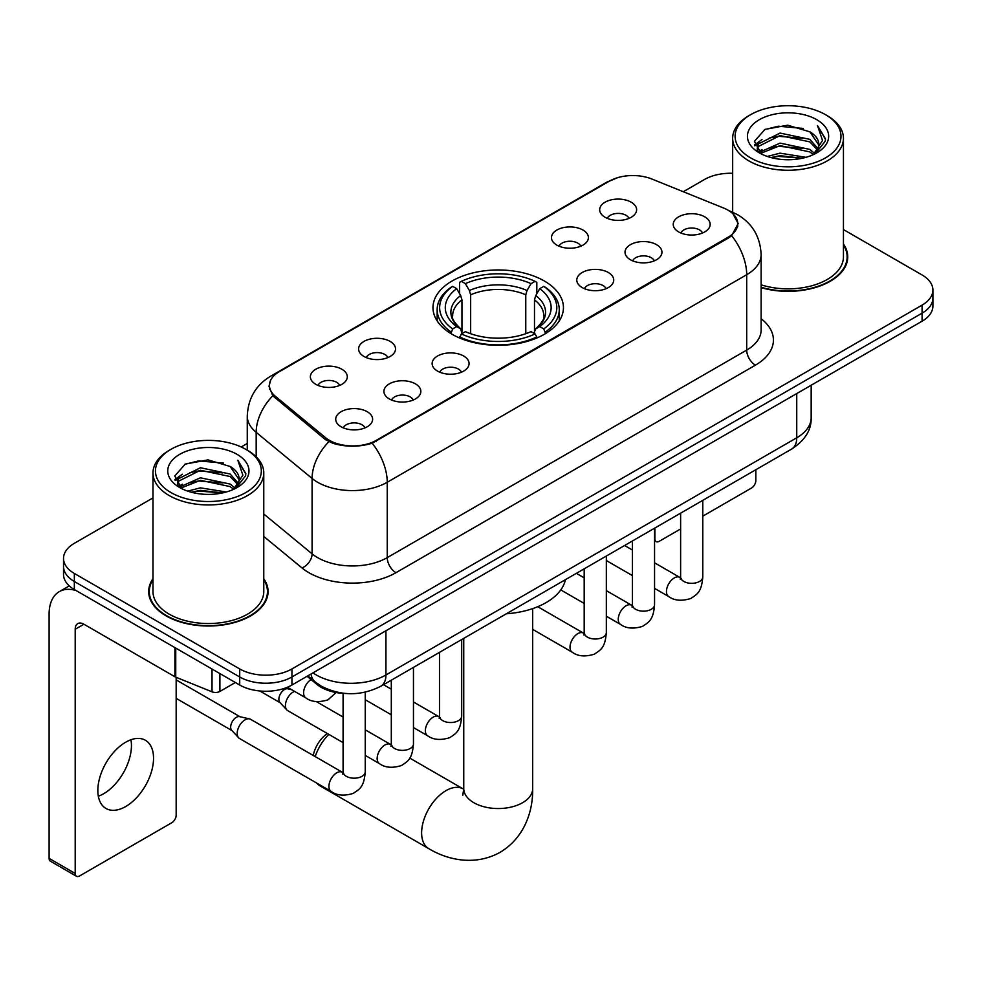 <?xml version="1.0" encoding="UTF-8"?>
<svg xmlns="http://www.w3.org/2000/svg" width="982" height="982" viewBox="0 0 982 982"><rect width="100%" height="100%" fill="white"/><g stroke="black" fill="none" stroke-linecap="round" stroke-linejoin="round"><path stroke-width="1.47" d="M544.347 280.999A65.242 37.66 0 0 0 473.25 272.836A65.242 37.66 0 0 0 432.976 307.636A65.242 37.66 0 0 0 452.088 334.273A65.242 37.66 0 0 0 523.173 342.436A65.242 37.66 0 0 0 563.447 307.636A65.242 37.66 0 0 0 544.347 280.999M556.88 245.119A18.462 10.655 180 0 1 553.21 242.112A18.462 10.655 180 0 1 559.323 228.855A18.462 10.655 180 0 1 582.989 230.046A18.462 10.655 180 0 1 586.647 242.112A18.462 10.655 180 0 1 556.88 245.119M580.743 246.224A11.072 6.395 0 0 0 577.76 243.106A11.072 6.395 0 0 0 566.847 241.486A11.072 6.395 0 0 0 559.126 246.224M364.003 356.478A18.462 10.655 180 0 1 360.333 353.459A18.462 10.655 180 0 1 366.458 340.214A18.462 10.655 180 0 1 390.112 341.405A18.462 10.655 180 0 1 393.782 353.459A18.462 10.655 180 0 1 364.003 356.478M387.865 357.583A11.072 6.395 0 0 0 384.895 354.465A11.072 6.395 0 0 0 373.97 352.845A11.072 6.395 0 0 0 366.249 357.583M315.787 384.318A18.462 10.655 180 0 1 312.116 381.298A18.462 10.655 180 0 1 318.229 368.054A18.462 10.655 180 0 1 341.896 369.244A18.462 10.655 180 0 1 345.554 381.298A18.462 10.655 180 0 1 315.787 384.318M339.649 385.423A11.072 6.395 0 0 0 336.666 382.305A11.072 6.395 0 0 0 325.754 380.685A11.072 6.395 0 0 0 318.033 385.423M605.096 217.28A18.462 10.655 180 0 1 601.426 214.272A18.462 10.655 180 0 1 607.551 201.015A18.462 10.655 180 0 1 631.205 202.206A18.462 10.655 180 0 1 634.875 214.272A18.462 10.655 180 0 1 605.096 217.28M628.959 218.385A11.072 6.395 0 0 0 625.988 215.279A11.072 6.395 0 0 0 615.063 213.659A11.072 6.395 0 0 0 607.342 218.385M630.419 259.751A18.462 10.655 180 0 1 626.762 256.732A18.462 10.655 180 0 1 632.874 243.487A18.462 10.655 180 0 1 656.528 244.665A18.462 10.655 180 0 1 660.199 256.732A18.462 10.655 180 0 1 630.419 259.751M654.282 260.856A11.072 6.395 0 0 0 651.312 257.738A11.072 6.395 0 0 0 640.399 256.118A11.072 6.395 0 0 0 632.666 260.856M582.203 287.579A18.462 10.655 180 0 1 578.545 284.571A18.462 10.655 180 0 1 584.658 271.314A18.462 10.655 180 0 1 608.312 272.505A18.462 10.655 180 0 1 611.982 284.571A18.462 10.655 180 0 1 582.203 287.579M606.066 288.683A11.072 6.395 0 0 0 603.095 285.578A11.072 6.395 0 0 0 592.183 283.958A11.072 6.395 0 0 0 584.45 288.683M437.542 371.098A18.462 10.655 180 0 1 433.884 368.09A18.462 10.655 180 0 1 439.997 354.833A18.462 10.655 180 0 1 463.664 356.024A18.462 10.655 180 0 1 467.322 368.09A18.462 10.655 180 0 1 437.542 371.098M461.405 372.203A11.072 6.395 0 0 0 458.434 369.085A11.072 6.395 0 0 0 447.522 367.464A11.072 6.395 0 0 0 439.801 372.203M389.326 398.938A18.462 10.655 180 0 1 385.668 395.93A18.462 10.655 180 0 1 391.781 382.673A18.462 10.655 180 0 1 415.435 383.864A18.462 10.655 180 0 1 419.105 395.93A18.462 10.655 180 0 1 389.326 398.938M413.189 400.042A11.072 6.395 0 0 0 410.218 396.924A11.072 6.395 0 0 0 399.306 395.304A11.072 6.395 0 0 0 391.572 400.042M341.11 426.777A18.462 10.655 180 0 1 337.452 423.758A18.462 10.655 180 0 1 343.565 410.513A18.462 10.655 180 0 1 367.219 411.703A18.462 10.655 180 0 1 370.889 423.758A18.462 10.655 180 0 1 341.11 426.777M364.973 427.882A11.072 6.395 0 0 0 362.002 424.764A11.072 6.395 0 0 0 351.09 423.144A11.072 6.395 0 0 0 343.356 427.882M678.636 231.912A18.462 10.655 180 0 1 674.978 228.892A18.462 10.655 180 0 1 681.091 215.647A18.462 10.655 180 0 1 704.757 216.826A18.462 10.655 180 0 1 708.415 228.892A18.462 10.655 180 0 1 678.636 231.912M702.498 233.016A11.072 6.395 0 0 0 699.528 229.898A11.072 6.395 0 0 0 688.615 228.278A11.072 6.395 0 0 0 680.894 233.016M723.55 208A33.228 19.186 180 0 1 727.993 210.148A33.228 19.186 180 0 1 737.728 223.712A33.228 19.186 180 0 1 727.993 237.288L376.364 440.292A33.228 19.186 180 0 1 325.631 437.739L275.451 396.36A33.228 19.186 180 0 1 269.449 385.349A33.228 19.186 180 0 1 279.183 371.785L609.319 181.179A33.228 19.186 180 0 1 651.888 179.031L723.55 208M346.02 693.501A36.923 21.322 180 0 1 316.965 684.429L307.084 676.267M152.983 578.693A59.693 34.468 0 0 0 148.675 591.557A59.693 34.468 0 0 0 166.167 615.923A59.693 34.468 0 0 0 231.224 623.398A59.693 34.468 0 0 0 268.074 591.557A59.693 34.468 0 0 0 263.765 578.693M149.301 594.65A59.693 34.468 0 0 0 149.092 595.571M732.965 213.818L738.157 223.515L731.651 235.68L728.423 238.025L372.19 443.213C359.007 447.191 345.836 447.191 332.665 443.213L325.202 439.445L272.787 395.795L269.007 386.221L270.713 380.108M152.983 497.899L74.337 543.316A36.923 21.322 0 0 0 63.523 558.39L63.523 574.47A36.923 21.322 0 0 0 74.337 589.544L239.706 685.019L239.706 676.979A36.923 21.322 0 0 0 291.936 676.979L922.086 313.16A36.923 21.322 0 0 0 932.9 298.086A36.923 21.322 0 0 1 922.086 313.16L291.936 676.979A36.923 21.322 0 0 1 239.706 676.979L74.337 581.504L239.706 676.979L239.706 668.938A36.923 21.322 0 0 0 291.936 668.938L922.086 305.12A36.923 21.322 0 0 0 932.9 290.046A36.923 21.322 0 0 0 922.086 274.972L843.44 229.567M63.523 566.43A36.923 21.322 0 0 0 74.337 581.504A36.923 21.322 0 0 1 63.523 566.43M761.124 287.64A59.693 34.468 0 0 0 847.748 256.879A59.693 34.468 0 0 0 843.44 244.027M732.658 173.286A36.923 21.322 0 0 0 704.487 179.497L683.3 191.723M247.268 443.471L241.204 446.97M63.523 558.39A36.923 21.322 0 0 0 74.337 573.463L239.706 668.938M267.669 595.571A59.693 34.468 0 0 0 267.46 594.65M847.343 260.905A59.693 34.468 0 0 0 847.135 259.985M239.706 685.019A36.923 21.322 0 0 0 291.936 685.019L922.086 321.2A36.923 21.322 0 0 0 932.9 306.126L932.9 290.046M654.552 538.602L654.884 538.787A6.15 3.547 120 0 0 656.16 541.61A6.15 3.547 120 0 0 659.229 541.303L680.624 528.954M702.781 516.164L751.488 488.042A6.15 3.547 120 0 0 755.845 480.505L755.845 469.727M654.884 538.787L654.884 528.021M750.616 157.893A52.93 30.552 0 0 0 825.469 157.893A52.93 30.552 0 0 0 825.469 114.673L827.212 115.68A55.385 31.976 0 0 1 843.44 138.29A55.385 31.976 0 0 1 809.242 167.836A55.385 31.976 0 0 1 748.885 160.901A55.385 31.976 0 0 1 732.658 138.29A55.385 31.976 0 0 1 748.885 115.68L750.616 114.673A52.93 30.552 0 0 0 750.616 157.893M761.124 284.829A55.385 31.976 0 0 0 843.44 256.879L843.44 138.29M761.124 287.247A59.08 34.112 0 0 0 847.135 256.879A59.08 34.112 0 0 0 843.44 245.009M767.31 156.445L780.089 153.167L805.977 157.316M770.968 157.562L780.089 155.684L802.196 158.262L778.358 156.371L771.226 157.623M759.381 152.308L780.089 143.126L809.806 149.399L814.594 153.364M760.62 153.388L780.089 145.631L809.806 151.903L813.268 154.555M757.638 150.627L757.269 148.159L758.325 143.961L780.089 133.073L809.806 139.346L817.945 148.577M757.368 149.411L758.325 146.478L780.089 135.59L809.806 141.862L817.355 149.78M812.949 154.812A30.773 17.762 0 0 0 818.816 144.366A30.773 17.762 0 0 0 809.806 131.809L818.804 144.98M816.766 119.694A40.618 23.458 0 0 0 759.417 119.644A40.618 23.458 0 0 0 759.147 152.762A40.618 23.458 0 0 0 759.319 152.861A40.618 23.458 0 0 0 816.95 152.762A40.618 23.458 0 0 0 816.766 119.694M809.806 131.809L787.699 125.205L764.978 129.391L754.446 141.285L761.431 153.978M815.465 153.585L825.285 141.126L825.481 138.892L817.49 125.549L822.523 140.5L813.268 154.665M827.212 115.68L825.469 114.673A52.93 30.552 0 0 0 750.616 114.673M817.49 125.549L825.469 139.407M764.45 129.649L778.358 126.212L803.288 128.446M754.839 145.815L759.381 142.255M769.385 138.008L778.358 136.265L802.404 138.241M769.385 148.061L778.358 146.318L802.404 148.294M754.581 144.833L762.032 139.53M758.546 151.584L762.032 149.583M313.258 755.502A22.156 12.791 -60 0 1 327.374 733.554M328.823 734.389A34.468 19.898 120 0 0 315.185 756.606M316.744 783.084A34.468 19.898 120 0 0 319.96 785.821L428.753 848.632A34.468 19.898 -60 0 1 423.475 821.026A34.468 19.898 -60 0 1 445.988 790.645A34.468 19.898 -60 0 1 463.222 788.939L463.737 789.233M450.91 333.573L452.665 328.909A58.589 33.83 0 0 1 452.665 286.363L456.691 288.683A52.93 30.552 0 0 0 456.691 326.589L460.668 328.847L461.957 333.598M461.957 331.658L461.957 299.841L460.668 295.545L456.691 288.683M459.613 293.728L459.613 282.337L461.368 281.331A58.589 33.83 0 0 1 535.067 281.331L531.029 283.663A52.93 30.552 0 0 0 465.394 283.663L469.371 290.512L470.66 294.809L470.66 333.72M525.775 333.72L525.775 294.809L527.052 290.512L531.029 283.663M506.344 613.775A67.697 39.084 0 0 0 565.423 579.675M459.613 336.949A61.056 35.254 0 0 0 536.81 336.949L535.067 333.929A58.589 33.83 0 0 1 461.368 333.929L459.613 338.004M536.81 338.004L536.81 336.949M452.665 286.363L450.91 287.358A61.056 35.254 0 0 0 437.162 309.649A61.056 35.254 0 0 0 450.91 331.928M535.067 281.331L536.81 282.337L536.81 293.728M461.368 333.929L465.394 331.609A52.93 30.552 0 0 0 531.029 331.609L535.067 333.929M456.691 326.589L452.665 328.909M465.394 283.663L461.368 281.331M460.668 295.545A47.345 27.336 0 0 0 460.668 328.847L460.889 328.995C454.163 322.489 451.425 318.07 452.665 315.75A45.54 26.293 0 0 1 461.957 299.841M545.513 331.928A61.056 35.254 0 0 0 559.261 309.649A61.056 35.254 0 0 0 545.513 287.358L543.77 286.363A58.589 33.83 0 0 1 543.77 328.909L545.513 333.573M543.77 328.909L539.732 326.589A52.93 30.552 0 0 0 539.732 288.683L543.77 286.363M539.732 288.683L535.755 295.545L534.478 299.841L534.478 331.658L535.755 328.847L539.732 326.589M534.478 299.841A45.54 26.293 0 0 1 543.758 315.75C544.998 318.082 542.26 322.501 535.534 328.995L535.755 328.847A47.345 27.336 0 0 0 535.755 295.545M534.478 333.598L534.478 331.658M343.086 742.625L287.701 710.649A11.072 6.395 -60 0 1 286.805 709.925A11.072 6.395 -60 0 1 285.406 705.579A11.072 6.395 -60 0 1 293.237 692.003A11.072 6.395 -60 0 1 294.539 691.377M286.805 709.925L279.895 702.437A8.003 4.615 -60 0 1 278.876 699.294A8.003 4.615 -60 0 1 284.535 689.499A8.003 4.615 -60 0 1 287.763 688.799L291.556 689.659M365.243 692.175L365.243 771.803C363.991 787.429 359.486 789.098 353.287 793.358C344.142 796.193 336.789 795.555 331.216 791.443L239.485 738.489A11.072 6.395 -60 0 1 238.589 737.764A11.072 6.395 -60 0 1 237.19 733.407A11.072 6.395 -60 0 1 245.021 719.843A11.072 6.395 -60 0 1 249.489 718.885A11.072 6.395 -60 0 1 250.557 719.29L343.049 772.662M238.589 737.764L231.678 730.277A8.003 4.615 -60 0 1 230.66 727.134A8.003 4.615 -60 0 1 236.318 717.326A8.003 4.615 -60 0 1 239.547 716.639L249.489 718.885M130.95 739.753A39.39 22.746 -60 0 1 103.601 793.775A39.39 22.746 -60 0 1 98.347 796.23M125.696 806.529A39.39 22.746 120 0 0 151.424 771.815A39.39 22.746 120 0 0 145.385 740.256A39.39 22.746 120 0 0 125.696 742.208A39.39 22.746 120 0 0 99.955 776.909A39.39 22.746 120 0 0 105.995 808.481A39.39 22.746 120 0 0 125.696 806.529M219.907 673.591L219.907 691.426L235.361 682.502M76.179 590.599A49.235 28.429 -120 0 0 59.301 591.63A49.235 28.429 -120 0 0 49.1 614.167L49.1 858.391L75.209 873.464L75.209 629.241A12.312 7.107 60 0 1 77.762 623.607A12.312 7.107 60 0 1 83.912 624.221L174.919 676.758L174.919 647.617M75.209 873.464A6.15 3.547 120 0 0 76.486 876.275L50.377 861.202A6.15 3.547 -60 0 1 49.1 858.391M76.486 876.275A6.15 3.547 120 0 0 79.567 875.969L171.825 822.707A6.15 3.547 120 0 0 176.171 815.17L176.171 677.334M219.907 691.426A6.15 3.547 180 0 1 212.026 691.819L175.741 677.15A6.15 3.547 180 0 1 174.919 676.758M170.954 492.559A52.93 30.552 0 0 0 245.807 492.559A52.93 30.552 0 0 0 245.807 449.339L247.55 450.345A55.385 31.976 0 0 1 263.765 472.956A55.385 31.976 0 0 1 229.579 502.502A55.385 31.976 0 0 1 169.211 495.566A55.385 31.976 0 0 1 152.983 472.956A55.385 31.976 0 0 1 169.211 450.345L170.954 449.339A52.93 30.552 0 0 0 170.954 492.559M152.983 472.956L152.983 591.557A55.385 31.976 0 0 0 169.211 614.167A55.385 31.976 0 0 0 229.579 621.09A55.385 31.976 0 0 0 263.765 591.557L263.765 472.956M152.983 579.687A59.08 34.112 0 0 0 149.301 591.557A59.08 34.112 0 0 0 166.596 615.677A59.08 34.112 0 0 0 230.991 623.067A59.08 34.112 0 0 0 267.46 591.557A59.08 34.112 0 0 0 263.765 579.687M187.648 491.11L200.414 487.845L226.314 491.994M191.294 492.228L200.414 490.349L222.521 492.927M179.681 487.011L200.414 477.792L230.132 484.065L234.919 488.029M180.946 488.054L200.414 480.308L230.132 486.581L233.593 489.22M177.975 485.304L177.607 482.825L178.65 478.627L200.414 467.739L230.132 474.011L238.27 483.242M177.705 484.077L178.65 481.143L200.414 470.255L230.132 476.528L237.693 484.445M233.286 489.478A30.773 17.762 0 0 0 239.154 479.044A30.773 17.762 0 0 0 230.132 466.475L239.129 479.646M237.104 454.371A40.618 23.458 0 0 0 179.743 454.31A40.618 23.458 0 0 0 179.485 487.428A40.618 23.458 0 0 0 179.657 487.526A40.618 23.458 0 0 0 237.276 487.428A40.618 23.458 0 0 0 237.104 454.371M230.132 466.475L208.024 459.883L185.303 464.056L174.771 475.963L181.756 488.643M235.803 488.25L245.61 475.791L245.807 473.57L237.828 460.227L242.861 475.178L233.606 489.331M247.55 450.345L245.807 449.339A52.93 30.552 0 0 0 170.954 449.339M237.828 460.227L245.807 474.073M184.776 464.314L198.695 460.889L223.614 463.123M175.177 480.493L179.718 476.921M189.71 472.673L198.695 470.93L222.73 472.907M189.71 482.727L198.695 480.984L222.73 482.96M191.551 492.289L198.695 491.037L222.497 492.939M174.919 479.498L182.37 474.208M178.871 486.262L182.37 484.249M275.451 396.36L275.451 398.422M325.631 437.739L325.631 439.789M376.364 440.292L376.364 441.286M727.993 237.288L727.993 238.27M316.965 683.325L316.965 684.429M761.124 318.733A61.547 35.536 180 0 1 755.404 365.169L395.942 572.702A12.312 7.107 60 0 1 387.239 557.629L746.701 350.095A49.235 28.429 0 0 0 761.124 330.001L761.124 254.62A49.235 28.429 180 0 1 746.701 274.715A43.085 24.869 -120 0 0 731.651 235.68M395.942 572.702A61.547 35.536 180 0 1 308.9 572.702A61.547 35.536 180 0 1 302.014 567.964L263.765 536.43M328.872 441.728A43.085 28.809 129.5 0 0 312.092 478.455L312.092 553.836A49.235 28.429 0 0 0 317.616 557.629A49.235 28.429 0 0 0 387.239 557.629L387.239 482.26A49.235 28.429 180 0 1 317.616 482.26A49.235 28.429 180 0 1 312.092 478.455L256.179 432.35A49.235 28.429 180 0 1 247.268 416.049L247.268 450.186M761.124 254.62C760.289 236.92 752.507 223.638 737.777 214.8L731.565 211.768A43.085 20.18 112 0 0 729.736 211.228M372.19 443.213A43.085 24.869 60 0 1 387.239 482.26L746.701 274.715L746.701 350.095A12.312 7.107 60 0 0 755.404 365.169M275.255 374.51A43.085 24.869 -120 0 0 270.615 376.229C255.885 385.067 248.102 398.348 247.268 416.049M270.615 376.229L606.139 182.517A43.085 24.869 60 0 1 609.405 181.13M272.787 395.795A43.085 28.809 129.5 0 0 256.179 432.35L256.179 456.802M291.936 668.938L291.936 685.019M922.086 305.12L922.086 321.2M74.337 573.463L74.337 589.544M263.765 513.991L312.092 553.836A12.312 8.237 -50.5 0 1 302.014 567.964M313 672.854A49.235 28.429 0 0 0 316.302 674.965A49.235 28.429 0 0 0 385.938 674.965L796.746 437.788A49.235 28.429 0 0 0 811.169 417.681C811.537 429.907 805.019 440.353 791.652 449.056L380.832 686.234A24.624 14.214 60 0 0 385.938 674.965L385.938 630.751M796.746 393.561L796.746 437.788A24.624 14.214 60 0 1 791.652 449.056M310.999 674.008A24.624 16.461 129.5 0 0 315.296 682.011L307.82 675.849M532.674 608.607L532.674 788.644A34.468 19.898 180 0 1 522.584 802.711A34.468 19.898 180 0 1 473.84 802.711A34.468 19.898 180 0 1 463.75 788.644L462.817 795.248M525.775 294.809A45.54 26.293 0 0 0 470.66 294.809M527.052 290.512A47.345 27.336 0 0 0 469.371 290.512M702.781 500.366L702.781 576.937A11.072 6.395 180 0 1 699.024 581.725A11.072 6.395 180 0 1 683.865 581.454A11.072 6.395 180 0 1 680.624 576.937L680.268 579.319L681.25 578.508M702.781 576.937C701.516 592.551 697.011 594.22 690.825 598.492C681.668 601.315 674.315 600.677 668.754 596.577A11.072 6.395 -60 0 1 667.048 587.702A11.072 6.395 -60 0 1 674.29 577.932A11.072 6.395 -60 0 1 674.781 577.674A11.072 6.395 -60 0 1 679.826 577.391L680.587 577.784M654.552 528.206L654.552 604.765A11.072 6.395 180 0 1 650.808 609.564A11.072 6.395 180 0 1 635.649 609.294A11.072 6.395 180 0 1 632.396 604.765L632.04 607.158L633.034 606.348M654.552 604.765C653.3 620.391 648.795 622.06 642.609 626.332C633.451 629.155 626.099 628.517 620.526 624.417A11.072 6.395 -60 0 1 618.832 615.542A11.072 6.395 -60 0 1 626.074 605.771A11.072 6.395 -60 0 1 626.565 605.513A11.072 6.395 -60 0 1 631.61 605.231L632.371 605.624M606.336 556.045L606.336 632.604A11.072 6.395 180 0 1 602.58 637.404A11.072 6.395 180 0 1 587.42 637.134A11.072 6.395 180 0 1 584.18 632.604L583.824 634.998L584.818 634.188M606.336 632.604C605.084 648.23 600.579 649.9 594.38 654.159C585.235 656.995 577.882 656.357 572.31 652.257A11.072 6.395 -60 0 1 570.616 643.382A11.072 6.395 -60 0 1 577.846 633.611A11.072 6.395 -60 0 1 578.349 633.353A11.072 6.395 -60 0 1 583.394 633.071L584.143 633.464M461.687 639.564L461.687 716.124A11.072 6.395 180 0 1 457.931 720.923A11.072 6.395 180 0 1 442.772 720.653A11.072 6.395 180 0 1 439.531 716.124L439.175 718.517L440.157 717.695M461.687 716.124C460.423 731.75 455.918 733.419 449.731 737.678C440.574 740.514 433.222 739.876 427.661 735.776A11.072 6.395 -60 0 1 425.955 726.889A11.072 6.395 -60 0 1 433.197 717.13A11.072 6.395 -60 0 1 433.688 716.86A11.072 6.395 -60 0 1 438.733 716.578L439.494 716.983M413.459 667.404L413.459 743.963A11.072 6.395 180 0 1 409.715 748.763A11.072 6.395 180 0 1 394.555 748.493A11.072 6.395 180 0 1 391.302 743.963L390.946 746.357L391.941 745.534M413.459 743.963C412.207 759.589 407.702 761.259 401.515 765.518C392.358 768.354 385.005 767.715 379.433 763.603A11.072 6.395 -60 0 1 377.739 754.728A11.072 6.395 -60 0 1 384.981 744.97A11.072 6.395 -60 0 1 385.472 744.7A11.072 6.395 -60 0 1 390.517 744.417L391.278 744.822M365.243 771.803A11.072 6.395 180 0 1 361.486 776.602A11.072 6.395 180 0 1 346.327 776.32A11.072 6.395 180 0 1 343.086 771.803L342.73 774.197L343.725 773.374M331.216 791.443A11.072 6.395 -60 0 1 329.522 782.568A11.072 6.395 -60 0 1 336.752 772.809A11.072 6.395 -60 0 1 337.256 772.539A11.072 6.395 -60 0 1 342.301 772.257M287.395 687.253L305.893 697.932A11.072 6.395 -60 0 1 304.125 689.303A11.072 6.395 -60 0 1 311.036 679.532M75.209 629.241L83.912 624.221M175.741 648.083L175.741 677.15M212.026 691.819L212.026 669.037M269.449 385.349L269.449 389.424M737.728 223.712L737.728 226.646M606.139 182.517L617.396 177.742M731.565 211.768L728.889 210.688M380.832 686.234C361.02 696.189 341.208 696.189 321.409 686.234L315.296 682.011M811.169 417.681L811.169 385.239M656.16 541.61L654.552 540.689M847.135 261.813L847.135 256.879M757.269 150.197L757.269 148.159M732.658 212.222L732.658 138.29M532.674 788.644C533.128 811.255 524.363 837.855 500.145 852.29C475.546 866.038 448.136 860.342 428.753 848.632M437.162 320.905L437.162 309.649M559.261 320.905L559.261 309.649M463.222 788.939L409.752 758.079M463.75 638.374L463.75 788.644M668.754 596.577L654.552 588.378M632.396 575.587L606.336 560.538M680.624 513.156L680.624 576.937M679.826 577.391L654.552 562.796M632.396 550.006L624.601 545.501M620.526 624.417L606.336 616.217M584.18 603.427L560.771 589.912M632.396 540.996L632.396 604.765M631.61 605.231L606.336 590.636M584.18 577.846L576.385 573.341M572.31 652.257L532.674 629.376M584.18 568.836L584.18 632.604M583.394 633.071L537.731 606.704M427.661 735.776L413.459 727.576M391.302 714.786L365.243 699.736M439.531 652.355L439.531 716.124M438.733 716.578L413.459 701.995M391.302 689.204L383.508 684.699M379.433 763.603L365.243 755.416M259.788 690.972L280.177 702.744M391.302 680.195L391.302 743.963M390.517 744.417L365.243 729.835M343.086 717.044L316.351 701.602M286.167 687.731L288.18 688.885M176.171 698.374L231.961 730.583M343.086 693.378L343.086 771.803M176.171 679.9L239.964 716.725M305.893 697.932C311.343 702.02 318.708 702.658 327.963 699.847L336.126 692.531M59.301 591.63L69.256 585.873M267.46 596.491L267.46 591.557M177.607 484.863L177.607 482.825M149.301 596.491L149.301 591.557"/></g></svg>
